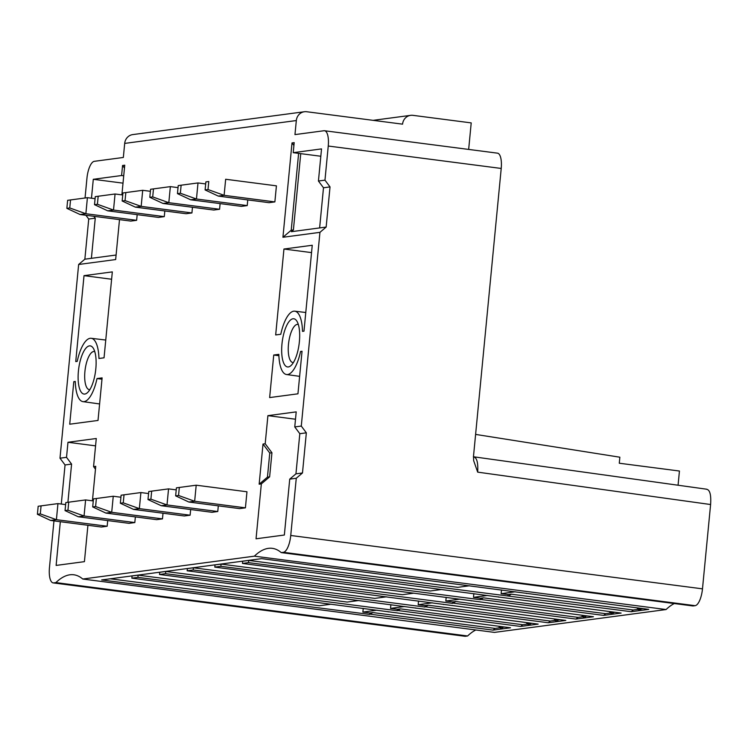 <?xml version="1.0" encoding="UTF-8"?>
<svg xmlns="http://www.w3.org/2000/svg" width="748" height="748" viewBox="0 0 748 748"><rect width="100%" height="100%" fill="white"/><g stroke="black" fill="none" stroke-linecap="round" stroke-linejoin="round"><path stroke-width="1.12" d="M254.376 556.166L82.748 579.027L494.475 632.397L666.103 609.536L254.376 556.166A118.521 41.589 -82.6 0 1 272.3 548.34A118.521 41.589 -82.6 0 1 281.22 552.594L283.399 552.305A16.194 5.685 97.4 0 0 290.748 535.475L702.484 588.844L710.6 504.526C711.255 494.671 709.843 489.575 706.336 489.239M248.495 562.636L242.455 563.44L242.67 561.234L248.71 560.43L248.495 562.636L507.957 596.016L508.098 594.557L501.132 593.66L501.487 589.976M499.795 627.778L495.064 628.404L372.859 612.565L369.708 614.426L101.663 579.943L261.585 558.644L648.759 609.377L631.265 611.705L507.957 596.016M370.812 614.276L493.016 630.125L510.51 627.787L131.863 578.167L132.078 575.96L138.109 575.156L347.194 602.056L358.788 600.513M527.443 624.094L522.712 624.72L400.507 608.881L397.356 610.742L137.903 577.363L131.863 578.167M398.46 610.602L520.664 626.441L538.167 624.113L159.511 574.483L159.726 572.276L165.757 571.472L374.841 598.372L386.436 596.829M555.091 620.41L550.36 621.046L428.155 605.197L425.004 607.058L165.551 573.679L159.511 574.483M426.108 606.918L548.312 622.757L565.815 620.429L187.159 570.799L187.374 568.592L193.414 567.788L402.489 594.688L414.083 593.145M582.739 616.726L578.008 617.362L455.803 601.514L452.662 603.384L193.199 569.995L187.159 570.799M453.765 603.234L575.96 619.073L593.463 616.745L214.807 567.124L215.022 564.908L221.062 564.104L220.847 566.32L214.807 567.124M220.847 566.32L480.31 599.7L480.45 598.232L473.484 597.343L487.621 595.455M610.387 613.042L605.656 613.678L483.451 597.839L480.31 599.7M481.413 599.55L603.617 615.389L621.111 613.061L242.455 563.44M473.839 593.66L473.484 597.343M441.731 589.461L430.137 591.004L221.062 564.104M615.623 612.35L609.723 612.528A4.553 4.553 0 0 0 612.257 613.725A4.553 1.599 -82.6 0 0 612.406 613.725A4.553 1.599 -82.6 0 0 613.51 612.631M483.451 597.839L480.45 598.232M498.907 597.222L498.383 596.857M603.617 615.389L605.656 613.678M469.389 585.778L457.785 587.33L248.71 560.43M110.208 578.802L319.536 605.74L331.14 604.197M515.279 591.771L501.132 593.66M641.158 608.947L637.371 608.844A4.553 4.553 0 0 0 639.905 610.041A4.553 1.599 -82.6 0 0 640.054 610.041A4.553 1.599 -82.6 0 0 641.158 608.947L643.271 608.666M508.098 594.557L511.099 594.155L633.304 609.994L638.044 609.368M526.555 593.538L526.031 593.183M631.265 611.705L633.304 609.994M511.099 594.155L509.061 595.866M363.238 608.386L362.883 612.07L377.029 610.181M369.708 614.426L369.849 612.967L362.883 612.07M137.903 577.363L138.109 575.156M390.886 604.702L390.531 608.386L404.677 606.506M397.356 610.742L397.497 609.283L390.531 608.386M165.551 573.679L165.757 571.472M418.534 601.018L418.179 604.702L432.325 602.823M425.004 607.058L425.144 605.6L418.179 604.702M193.199 569.995L193.414 567.788M446.182 597.334L445.827 601.018L459.973 599.139M452.662 603.384L452.802 601.916L445.827 601.018M471.259 600.906L470.735 600.541M587.975 616.034L582.075 616.202A4.553 4.553 0 0 0 584.609 617.409A4.553 1.599 -82.6 0 0 584.758 617.409A4.553 1.599 -82.6 0 0 585.862 616.315M455.803 601.514L452.802 601.916M575.96 619.073L578.008 617.362M443.611 604.59L443.087 604.225M560.317 619.718L554.427 619.886A4.553 4.553 0 0 0 556.961 621.092A4.553 1.599 -82.6 0 0 557.11 621.092A4.553 1.599 -82.6 0 0 558.214 619.999M428.155 605.197L425.144 605.6M548.312 622.757L550.36 621.046M415.963 608.264L415.439 607.909M532.67 623.393L526.779 623.57A4.553 4.553 0 0 0 529.313 624.776A4.553 1.599 -82.6 0 0 529.462 624.767A4.553 1.599 -82.6 0 0 530.566 623.673M400.507 608.881L397.497 609.283M520.664 626.441L522.712 624.72M388.315 611.948L387.791 611.593M505.022 627.076L499.122 627.254A4.553 4.553 0 0 0 501.665 628.451A4.553 1.599 -82.6 0 0 501.815 628.451A4.553 1.599 -82.6 0 0 502.908 627.357M372.859 612.565L369.849 612.967M493.016 630.125L495.064 628.404M296.32 120.55L124.692 143.41A10.126 9.434 82.4 0 1 132.751 134.593L304.38 111.742A10.126 9.434 -97.6 0 0 296.32 120.55L294.964 134.603L323.996 130.741A16.194 5.685 97.4 0 1 324.529 130.741A16.194 5.685 97.4 0 1 328.25 146.028L501.216 168.45L473.503 456.252L473.652 460.628L477.682 472.138L710.6 504.526M320.817 156.248L293.225 152.676L321.528 148.899L318.433 181.025L324.969 180.156L328.25 146.028M293.225 152.676L294.188 142.634L292.01 142.924L282.931 237.275L319.938 232.348L326.156 227.055L291.327 231.693L293.403 229.926L291.224 230.216L282.931 237.275M294.759 426.93L299.817 433.69L295.946 473.839L289.728 479.131L284.352 535.026L256.05 538.794L261.333 483.9L269.626 476.85L271.945 452.755L265.194 443.751L267.906 415.645L296.208 411.877L294.759 426.93L301.285 426.061L319.938 232.348M265.194 443.751L263.016 444.041L259.154 484.19L261.333 483.9M289.728 479.131L296.264 478.262L290.748 535.475M82.748 579.027A118.521 41.589 -82.6 0 0 73.818 574.782A118.521 41.589 -82.6 0 0 55.894 582.599L53.716 582.888A16.194 5.685 97.4 0 1 53.183 582.898A16.194 5.685 97.4 0 1 49.462 567.61L53.959 520.879M60.326 521.702L56.119 565.423L84.421 561.655L87.918 525.283M95.566 445.855L67.975 442.274L96.277 438.506L93.565 466.612L95.744 466.322L92.425 500.814M67.975 442.274L66.525 457.327L59.99 458.197L78.643 264.483L115.66 259.556L119.502 219.622M123.719 175.808L121.597 175.528L122.56 165.495L124.738 165.205L121.887 194.873M121.597 175.528L93.294 179.296L91.471 198.201M85.048 197.986L86.955 178.164A16.194 5.685 97.4 0 1 94.304 161.325L123.336 157.463L124.692 143.41M188.851 502.03L194.658 501.254L178.548 495.485L179.324 487.453L196.2 485.2L246.962 491.773L245.419 507.836L239.612 508.612L188.851 502.03L175.649 495.868L176.416 487.846L196.2 485.2L194.658 501.254L245.419 507.836M288.354 366.95A24.291 8.527 -82.6 0 0 290.944 365.604A24.291 8.527 -82.6 0 0 299.125 343.958A24.291 8.527 -82.6 0 0 296.732 320.929A24.291 8.527 -82.6 0 0 292.992 318.77A24.291 8.527 -82.6 0 0 281.968 344.015A24.291 8.527 -82.6 0 0 288.354 366.95M286.531 374.524A31.94 11.211 97.4 0 0 300.565 351.448L302.042 351.251L297.947 393.813L269.645 397.581L273.74 355.019L278.845 354.346A31.94 11.211 97.4 0 0 286.531 374.524L299.63 376.347M280.781 334.272A31.94 11.211 97.4 0 1 294.74 311.177A31.94 11.211 97.4 0 1 302.501 331.373L303.978 331.177L312.253 245.26L283.95 249.028L275.675 334.945L280.781 334.272M247.766 199.912L247.223 205.588L241.417 206.355L190.656 199.781L177.454 193.62L180.362 193.236L181.128 185.205L178.23 185.588L177.454 193.62M218.313 505.854L217.762 511.52L211.965 512.296L161.203 505.713L147.992 499.552L148.768 491.52L168.552 488.883L167 504.937L217.762 511.52M220.118 203.596L219.575 209.262L213.769 210.038L163.008 203.456L149.806 197.304L152.704 196.92L153.48 188.889L150.582 189.272L149.806 197.304M190.665 509.528L190.114 515.204L184.307 515.97L133.546 509.397L120.344 503.236L121.12 495.204L140.904 492.558L139.352 508.621L190.114 515.204M192.47 207.28L191.927 212.946L186.121 213.722L135.36 207.14L122.158 200.988L125.056 200.595L125.832 192.573L122.934 192.956L122.158 200.988M163.017 513.212L162.466 518.888L156.659 519.654L105.898 513.081L92.696 506.92L93.472 498.888L113.257 496.242L111.704 512.305L162.466 518.888M164.822 210.964L164.279 216.63L158.473 217.406L107.712 210.824L94.51 204.672L97.408 204.279L98.184 196.247L95.277 196.64L94.51 204.672M135.36 516.896L134.818 522.562L129.011 523.338L78.25 516.756L65.048 510.604L65.824 502.572L85.599 499.926L84.057 515.989L134.818 522.562M77.222 361.377A31.94 11.211 97.4 0 1 91.181 338.292A31.94 11.211 97.4 0 1 98.942 358.488L104.047 357.806L112.322 271.889L84.019 275.657L75.744 361.574L77.222 361.377M75.286 381.452L73.809 381.648L69.714 424.209L98.016 420.441L102.111 377.88L97.006 378.563A31.94 11.211 97.4 0 1 82.972 401.639A31.94 11.211 97.4 0 1 75.286 381.452M89.433 345.885A24.291 8.527 -82.6 0 0 78.409 371.13A24.291 8.527 -82.6 0 0 84.795 394.056A24.291 8.527 -82.6 0 0 87.385 392.719A24.291 8.527 -82.6 0 0 95.566 371.064A24.291 8.527 -82.6 0 0 93.173 348.044A24.291 8.527 -82.6 0 0 89.433 345.885M107.712 520.58L107.17 526.246L101.363 527.022L50.602 520.44L37.4 514.287L38.176 506.256L57.951 503.61L56.409 519.673L107.17 526.246M137.174 214.648L136.632 220.314L130.825 221.09L80.064 214.508L66.862 208.346L69.76 207.963L70.536 199.931L67.629 200.324L66.862 208.346M274.871 201.904L224.11 195.322L225.662 179.258L276.423 185.841L274.871 201.904L269.065 202.68L218.304 196.098L205.102 189.936L208.009 189.553L208.776 181.521L205.878 181.904L205.102 189.936M218.304 196.098L224.11 195.322L208.009 189.553M205.878 181.904L208.776 181.521M178.548 495.485L175.649 495.868M179.324 487.453L176.416 487.846M298.321 324.51A19.233 6.751 -82.6 0 0 297.844 324.398A19.233 6.751 -82.6 0 0 297.208 324.398A19.233 6.751 -82.6 0 0 288.476 344.389A19.233 6.751 -82.6 0 0 292.898 362.546A19.233 6.751 -82.6 0 0 293.394 362.556M300.565 351.448L302.005 351.635M278.892 355.693L273.74 355.019M311.542 252.609L283.95 249.028M247.223 205.588L196.462 199.005L198.005 182.942L181.128 185.205M205.681 183.943L198.005 182.942L178.23 185.588M190.656 199.781L196.462 199.005L180.362 193.236M176.219 489.875L168.552 488.883L151.676 491.137L150.9 499.168L147.992 499.552M161.203 505.713L167 504.937L150.9 499.168M151.676 491.137L148.768 491.52M219.575 209.262L168.814 202.689L170.357 186.626L153.48 188.889M178.033 187.626L170.357 186.626L150.582 189.272M163.008 203.456L168.814 202.689L152.704 196.92M148.572 493.558L140.904 492.558L124.028 494.821L123.252 502.852L120.344 503.236M133.546 509.397L139.352 508.621L123.252 502.852M124.028 494.821L121.12 495.204M191.927 212.946L141.166 206.373L142.709 190.31L125.832 192.573M150.385 191.301L142.709 190.31L122.934 192.956M135.36 207.14L141.166 206.373L125.056 200.595M120.924 497.242L113.257 496.242L96.37 498.505L95.604 506.536L92.696 506.92M105.898 513.081L111.704 512.305L95.604 506.536M96.37 498.505L93.472 498.888M164.279 216.63L113.518 210.048L115.061 193.994L98.184 196.247M122.737 194.985L115.061 193.994L95.277 196.64M107.712 210.824L113.518 210.048L97.408 204.279M93.276 500.917L85.599 499.926L68.723 502.189L67.956 510.211L65.048 510.604M78.25 516.756L84.057 515.989L67.956 510.211M68.723 502.189L65.824 502.572M111.611 279.238L84.019 275.657M75.296 381.845L73.809 381.648M97.006 378.563L101.99 379.199M94.772 351.616A19.233 6.751 -82.6 0 0 94.285 351.504A19.233 6.751 -82.6 0 0 93.65 351.504A19.233 6.751 -82.6 0 0 84.917 371.494A19.233 6.751 -82.6 0 0 89.339 389.652A19.233 6.751 -82.6 0 0 89.835 389.661M65.628 504.601L57.951 503.61L41.075 505.872L40.299 513.895L37.4 514.287M50.602 520.44L56.409 519.673L40.299 513.895M41.075 505.872L38.176 506.256M136.632 220.314L85.87 213.732L87.413 197.678L70.536 199.931M95.08 198.669L87.413 197.678L67.629 200.324M80.064 214.508L85.87 213.732L69.76 207.963M304.38 111.742A10.126 9.434 -97.6 0 1 306.68 111.733L402.564 124.159A10.126 9.434 -97.6 0 1 410.633 115.351A10.126 9.434 -97.6 0 1 412.933 115.342L471.212 122.896L468.659 149.422M501.216 168.45A16.194 5.685 -82.6 0 0 497.495 153.162L324.529 130.741M300.743 153.649L293.403 229.926M318.433 181.025L323.491 187.776L319.63 227.925M298.62 153.368L291.224 230.216M292.01 142.924L293.917 145.467M323.491 187.776L330.027 186.907L326.156 227.055M330.027 186.907L324.969 180.156M299.817 433.69L306.343 432.821L301.285 426.061M306.343 432.821L302.482 472.97L296.264 478.262M678.071 485.237L679.436 471.025L619.279 463.227L619.858 457.206L475.606 434.41M666.103 609.536A118.521 41.589 97.4 0 1 674.313 603.543M281.22 552.594L692.957 605.964L695.126 605.674A16.194 5.685 -82.6 0 0 702.484 588.844M473.942 456.841L706.767 489.22M53.183 582.898L464.91 636.268A16.194 5.685 -82.6 0 0 465.443 636.268L467.622 635.978A118.521 41.589 97.4 0 1 475.831 629.984M295.497 419.226L267.906 415.645M269.626 476.85L267.447 477.14L259.154 484.19M263.016 444.041L269.766 453.045L267.447 477.14M271.945 452.755L269.766 453.045M295.946 473.839L302.482 472.97M66.525 457.327L71.584 464.087L67.909 502.291M93.565 466.612L95.473 469.155M85.898 215.265L88.732 219.042L84.861 259.191L78.643 264.483M59.99 458.197L65.048 464.957L61.289 504.04M88.732 219.042L95.258 218.173L93.855 216.294M95.258 218.173L91.396 258.322L84.861 259.191M123.009 183.148L93.294 179.296M122.56 165.495L124.467 168.038M116.09 255.031L91.396 258.322M71.584 464.087L65.048 464.957M467.622 635.978L55.894 582.599M477.682 472.138C478.234 462.46 476.803 457.355 473.372 456.841M53.716 582.888L465.443 636.268M695.126 605.674L283.399 552.305M294.74 311.177L305.773 312.505M91.181 338.292L105.758 340.041M82.972 401.639L99.606 403.948M373.112 120.344L410.633 115.351"/></g></svg>
